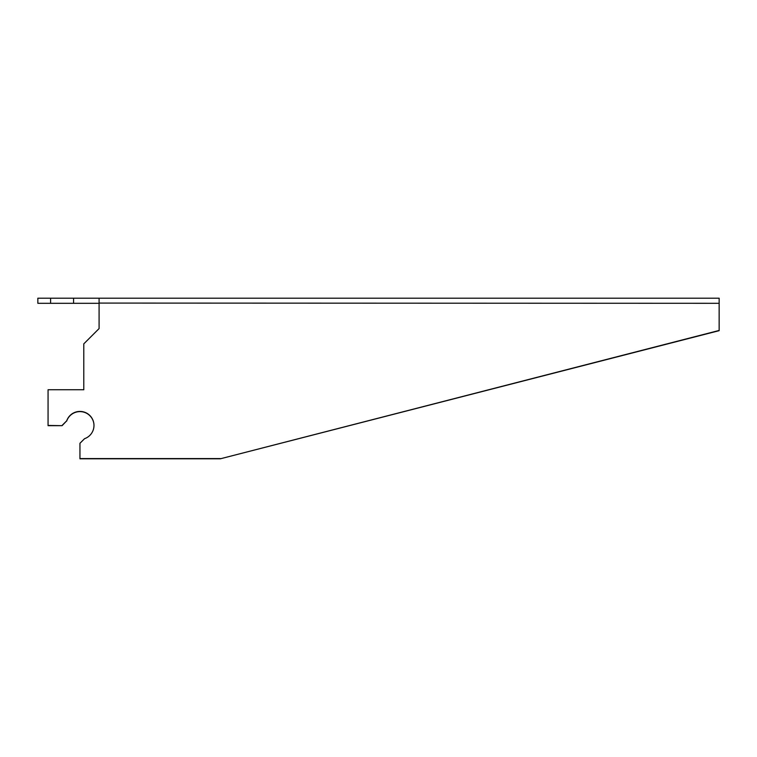 <?xml version="1.0" encoding="UTF-8"?>
<svg xmlns="http://www.w3.org/2000/svg" width="757" height="757" viewBox="0 0 757 757"><rect width="100%" height="100%" fill="white"/><g stroke="black" fill="none" stroke-linecap="round" stroke-linejoin="round"><path stroke-width="1.14" d="M50.605 303.302L37.85 303.302L37.85 298.192L50.605 298.192L50.605 303.302L73.571 303.302L73.571 298.192L719.15 298.192L719.15 330.667L220.296 458.808L79.949 458.808L79.949 443.29L84.557 438.691A14.033 14.023 0 0 0 82.286 411.619A14.033 14.023 0 0 0 66.692 420.845L62.093 425.671L48.06 425.671L48.06 389.751L83.781 389.751L83.781 343.867L99.091 328.576L99.091 298.192M50.605 298.192L73.571 298.192M73.571 303.302L99.091 303.302L99.091 328.576M62.093 425.671L48.06 425.443M93.991 425.557A14.033 14.023 0 0 0 66.692 421.062M719.15 330.449L220.296 458.808M220.296 458.581L79.949 458.581M62.093 425.443L66.692 420.845M99.091 303.074L719.15 303.302M83.781 389.751L83.781 344.094"/></g></svg>
